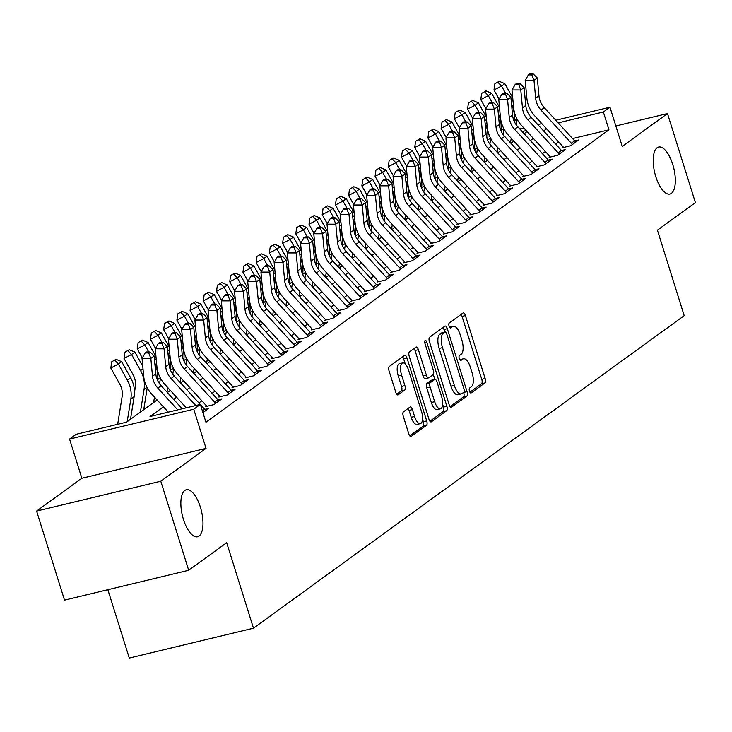 <?xml version="1.0" encoding="UTF-8"?>
<svg xmlns="http://www.w3.org/2000/svg" width="732" height="732" viewBox="0 0 732 732"><rect width="100%" height="100%" fill="white"/><g stroke="black" fill="none" stroke-linecap="round" stroke-linejoin="round"><path stroke-width="1.1" d="M469.468 391.144A2.599 1.052 76.5 0 0 470.987 393.011A2.599 1.052 76.5 0 0 471.143 392.938L484.923 382.937A3.706 1.501 76.5 0 0 485.124 378.499L465.406 315.565A3.706 1.501 76.5 0 0 463.237 312.903A3.706 1.501 76.5 0 0 463.008 313.012L449.228 323.013A2.599 1.052 76.5 0 0 449.091 326.115A2.599 1.052 76.5 0 0 450.601 327.982A2.599 1.052 76.5 0 0 450.766 327.909L452.55 326.609A11.858 4.804 76.5 0 1 453.282 326.271A11.858 4.804 76.5 0 1 460.208 334.789L461.846 340.032A11.858 4.804 76.5 0 1 461.206 354.233L459.422 355.523A2.599 1.052 76.5 0 0 459.284 358.634A2.599 1.052 76.5 0 0 460.794 360.501A2.599 1.052 76.5 0 0 460.959 360.418L462.734 359.128A11.858 4.804 76.5 0 1 463.475 358.781A11.858 4.804 76.5 0 1 470.392 367.308L472.039 372.551A11.858 4.804 76.5 0 1 471.39 386.752L469.615 388.042A2.599 1.052 76.5 0 0 469.468 391.144M200.376 507.148A24.165 9.79 76.5 0 0 186.267 489.79A24.165 9.79 76.5 0 0 183.458 519.418A24.165 9.79 76.5 0 0 197.567 536.776A24.165 9.79 76.5 0 0 200.376 507.148M672.726 164.407A24.165 9.79 76.5 0 0 658.617 147.05A24.165 9.79 76.5 0 0 655.817 176.686A24.165 9.79 76.5 0 0 669.917 194.044A24.165 9.79 76.5 0 0 672.726 164.407M403.469 411.787A3.706 1.501 76.5 0 0 403.268 416.224L408.804 433.884A3.706 1.501 76.5 0 0 410.963 436.547A3.706 1.501 76.5 0 0 411.192 436.437L426.5 425.329A3.706 1.501 76.5 0 0 426.701 420.891L406.974 357.966A3.706 1.501 76.5 0 0 404.814 355.304A3.706 1.501 76.5 0 0 404.586 355.404L389.278 366.512A3.706 1.501 76.5 0 0 389.076 370.95L395.765 392.279A3.706 1.501 76.5 0 0 397.924 394.941A3.706 1.501 76.5 0 0 398.153 394.832L404.705 390.083A3.706 1.501 76.5 0 0 404.906 385.645L401.594 375.068A9.919 4.017 76.5 0 1 402.746 362.907A9.919 4.017 76.5 0 1 408.529 370.026L421.513 411.457A9.919 4.017 76.5 0 1 420.36 423.618A9.919 4.017 76.5 0 1 414.577 416.499L412.409 409.591A3.706 1.501 76.5 0 0 410.249 406.928A3.706 1.501 76.5 0 0 410.021 407.038L403.469 411.787M188.691 570.265L64.508 600.13L36.6 511.082L160.793 481.226L188.691 570.265L226.682 542.705L253.473 628.193L684.2 315.657L657.409 230.168L695.4 202.608L667.493 113.561L622.237 146.4L609.966 107.22L603.36 112.005L608.942 129.82L205.948 422.227L200.367 404.412L193.76 409.206L69.577 439.072L76.183 434.277L126.526 422.172L157.124 399.965M160.793 481.226L206.04 448.387L193.76 409.206M449.137 404.613A3.706 1.501 76.5 0 0 451.296 407.276A3.706 1.501 76.5 0 0 451.525 407.166L466.833 396.067A3.706 1.501 76.5 0 0 467.034 391.629L447.316 328.695A3.706 1.501 76.5 0 0 445.148 326.033A3.706 1.501 76.5 0 0 444.919 326.143L429.62 337.242A3.706 1.501 76.5 0 0 429.419 341.679L449.137 404.613M446.666 410.698L431.358 421.806A3.706 1.501 76.5 0 1 431.13 421.907A3.706 1.501 76.5 0 1 428.97 419.244L409.243 356.319A3.706 1.501 76.5 0 1 409.444 351.882L415.996 347.124A3.706 1.501 76.5 0 1 416.224 347.023A3.706 1.501 76.5 0 1 418.393 349.686L426.39 375.205A3.706 1.501 76.5 0 0 428.549 377.868A3.706 1.501 76.5 0 0 428.778 377.758L433.124 374.61A3.706 1.501 76.5 0 0 433.326 370.172L424.999 343.601A2.599 1.052 76.5 0 1 425.301 340.417A2.599 1.052 76.5 0 1 426.82 342.283L446.868 406.26A3.706 1.501 76.5 0 1 446.666 410.698L443.308 411.503L429.931 421.211M667.493 113.561L615.841 125.977M562.341 147.754L570.731 145.732L578.655 139.986L574.73 140.928M549.128 157.343L557.519 155.321L565.443 149.575L561.517 150.518M535.916 166.933L544.306 164.91L552.23 159.155L548.305 160.107M522.703 176.513L531.093 174.5L539.017 168.744L535.092 169.687M509.49 186.102L517.881 184.089L525.805 178.334L521.879 179.276M496.278 195.691L504.668 193.669L512.592 187.923L508.667 188.865M483.065 205.28L491.456 203.258L499.38 197.503L495.454 198.454M469.853 214.86L478.243 212.847L486.167 207.092L482.242 208.034M456.64 224.45L465.03 222.436L472.954 216.681L469.029 217.624M443.427 234.039L451.818 232.017L459.742 226.27L455.816 227.213M430.215 243.628L438.605 241.606L446.529 235.85L442.604 236.802M417.002 253.208L425.393 251.195L433.317 245.44L429.391 246.382M403.79 262.797L412.18 260.784L420.104 255.029L416.179 255.971M390.577 272.386L398.967 270.364L406.891 264.618L402.966 265.56M377.364 281.976L385.755 279.953L393.679 274.198L389.753 275.15M364.152 291.556L372.542 289.543L380.466 283.787L376.541 284.73M350.939 301.145L359.33 299.132L367.254 293.376L363.328 294.319M337.727 310.734L346.117 308.712L354.041 302.966L350.116 303.908M324.514 320.323L332.904 318.301L340.828 312.555L336.903 313.497M311.301 329.903L319.692 327.89L327.616 322.135L323.69 323.077M298.089 339.492L306.479 337.479L314.403 331.724L310.478 332.667M284.876 349.082L293.267 347.06L301.191 341.313L297.265 342.256M271.663 358.671L280.054 356.649L287.978 350.903L284.053 351.845M258.451 368.26L266.841 366.238L274.765 360.483L270.84 361.434M245.238 377.84L253.629 375.827L261.553 370.072L257.627 371.014M232.026 387.429L240.416 385.416L248.34 379.661L244.415 380.603M218.813 397.019L227.204 394.996L235.128 389.25L231.202 390.193M205.601 406.608L213.991 404.586L221.915 398.83L217.99 399.782M202.938 412.601L208.702 408.419L204.777 409.362M608.942 129.82L572.57 138.568M558.589 141.926L555.625 144.076M545.377 151.515L542.412 153.665M532.164 161.104L529.199 163.254M518.951 170.684L515.987 172.834M505.739 180.273L502.774 182.424M492.526 189.863L489.562 192.013M479.314 199.452L476.349 201.602M466.101 209.032L463.136 211.191M452.888 218.621L449.924 220.771M439.676 228.21L436.711 230.36M426.463 237.799L423.499 239.95M413.251 247.379L410.286 249.539M400.038 256.969L397.073 259.119M386.825 266.558L383.861 268.708M373.613 276.147L370.648 278.297M360.4 285.727L357.436 287.886M347.188 295.316L344.223 297.467M333.975 304.905L331.01 307.056M320.762 314.495L317.798 316.645M307.55 324.084L304.585 326.234M294.337 333.664L291.373 335.814M281.125 343.253L278.16 345.403M267.912 352.842L264.947 354.993M254.699 362.432L251.735 364.582M241.487 372.012L238.522 374.162M228.274 381.601L225.31 383.751M215.062 391.19L212.097 393.34M201.849 400.779L198.884 402.929M107.86 589.708L129.28 658.059L253.473 628.193M206.04 448.387L81.856 478.252L36.6 511.082M81.856 478.252L69.577 439.072M163.401 406.818L150.023 416.517L200.367 404.412M546.566 128.795L543.601 130.946M533.354 138.385L530.389 140.535M520.141 147.965L517.176 150.115M506.928 157.554L503.964 159.704M493.716 167.143L490.751 169.293M480.503 176.732L477.538 178.882M467.291 186.312L464.326 188.463M454.078 195.901L451.113 198.052M440.865 205.491L437.901 207.641M427.653 215.08L424.688 217.23M414.44 224.66L411.476 226.819M401.228 234.249L398.263 236.399M388.015 243.838L385.05 245.989M374.802 253.428L371.838 255.578M361.59 263.008L358.625 265.167M348.377 272.597L345.413 274.747M335.165 282.186L332.2 284.336M321.952 291.775L318.987 293.925M308.739 301.355L305.775 303.515M295.527 310.944L292.562 313.095M282.314 320.534L279.35 322.684M269.102 330.123L266.137 332.273M255.889 339.712L252.924 341.862M242.676 349.292L239.712 351.442M229.464 358.881L226.49 361.032M216.251 368.471L213.277 370.621M203.038 378.06L200.065 380.21M189.826 387.64L186.852 389.79M176.613 397.229L173.64 399.379M603.36 112.005L558.196 122.866M519.747 128.914L523.792 127.935M537.764 124.577L541.808 123.607M555.789 120.24L609.966 107.22M526.198 130.561L522.154 131.54M167.372 392.535L170.336 390.385M180.584 382.946L183.549 380.796M193.797 373.357L196.762 371.206M207.01 363.777L209.974 361.617M220.222 354.187L223.187 352.037M233.435 344.598L236.399 342.448M246.647 335.009L249.612 332.859M259.86 325.42L262.825 323.27M273.073 315.84L276.037 313.689M286.285 306.25L289.25 304.1M299.498 296.661L302.462 294.511M312.71 287.072L315.675 284.922M325.923 277.492L328.888 275.342M339.136 267.903L342.1 265.753M352.348 258.314L355.313 256.163M365.561 248.724L368.525 246.574M378.773 239.144L381.738 236.985M391.986 229.555L394.951 227.405M405.199 219.966L408.163 217.816M418.411 210.377L421.376 208.227M431.624 200.797L434.588 198.637M444.836 191.208L447.801 189.057M458.049 181.618L461.014 179.468M471.262 172.029L474.226 169.879M484.474 162.449L487.439 160.29M497.687 152.86L500.651 150.71M510.899 143.271L513.864 141.12M524.112 133.681L527.077 131.531M463.475 358.781L460.117 359.595A11.858 4.804 76.5 0 0 459.751 359.714M453.282 326.271L449.924 327.076A11.858 4.804 76.5 0 0 449.567 327.204M469.926 392.196L481.564 383.742A3.706 1.501 76.5 0 0 481.766 379.304L462.048 316.38A3.706 1.501 76.5 0 0 461.087 314.412M444.772 332.099L443.958 329.501A3.706 1.501 76.5 0 0 442.997 327.533M450.098 406.58L463.475 396.872A3.706 1.501 76.5 0 0 463.676 392.434L463.658 392.361M463.868 392.206A2.599 1.052 76.5 0 0 464.015 389.104L446.703 333.856A2.599 1.052 76.5 0 0 445.184 331.999A2.599 1.052 76.5 0 0 445.029 332.072L443.144 333.435A11.858 4.804 76.5 0 0 442.503 347.636L454.334 385.398A11.858 4.804 76.5 0 0 461.261 393.917A11.858 4.804 76.5 0 0 461.993 393.569L463.868 392.206M442.009 332.795A2.599 1.052 76.5 0 0 441.826 332.804A2.599 1.052 76.5 0 0 441.671 332.877L445.029 332.072M461.261 393.917L457.903 394.722A11.858 4.804 76.5 0 1 450.976 386.203L439.145 348.441A11.858 4.804 76.5 0 1 439.786 334.24L441.671 332.877M428.302 377.877L425.429 378.563A3.706 1.501 76.5 0 1 425.191 378.673A3.706 1.501 76.5 0 1 423.032 376.01L415.035 350.491A3.706 1.501 76.5 0 0 414.074 348.524M433.289 374.455L434.845 379.405M442.659 404.366L443.51 407.065L446.868 406.26M434.689 401.685A9.919 4.017 76.5 0 0 440.472 408.813A9.919 4.017 76.5 0 0 441.625 396.653L437.05 382.058A3.706 1.501 76.5 0 0 434.89 379.396A3.706 1.501 76.5 0 0 434.662 379.505L430.315 382.653A3.706 1.501 76.5 0 0 430.114 387.091L434.689 401.685L431.331 402.49A9.919 4.017 76.5 0 0 437.123 409.618L440.472 408.813M431.788 380.192A3.706 1.501 76.5 0 0 431.532 380.201A3.706 1.501 76.5 0 0 431.304 380.311L434.662 379.505M431.331 402.49L426.756 387.896A3.706 1.501 76.5 0 1 426.957 383.458L431.304 380.311M443.308 411.503A3.706 1.501 76.5 0 0 443.51 407.065M420.36 423.618L417.011 424.423A9.919 4.017 76.5 0 1 411.219 417.304L409.06 410.396A3.706 1.501 76.5 0 0 408.099 408.429M402.746 362.907L399.388 363.713A9.919 4.017 76.5 0 0 398.235 375.873L401.594 375.068M396.726 394.246L401.346 390.888A3.706 1.501 76.5 0 0 401.548 386.45L398.235 375.873M405.244 363.95L403.625 358.772A3.706 1.501 76.5 0 0 402.664 356.804M409.764 435.851L423.142 426.134A3.706 1.501 76.5 0 0 423.343 421.705L422.547 419.171M499.041 99.085L493.981 89.999L494.85 83.814L499.197 81.279L494.85 83.814M499.197 81.279L504.842 83.658L512.72 97.795M504.842 83.658L501.539 86.056L505.473 93.12M511.531 104.164A28.319 25.538 54 0 1 514.029 120.871M511.229 138.238L510.497 142.822M517.195 119.343L516.298 124.925M497.879 82.24L501.539 86.056L493.981 89.999M572.397 144.524A13.213 11.913 -126 0 0 571.335 143.225L540.994 110.093A18.876 17.028 54 0 1 535.668 98.234L533.994 80.374L525.192 80.364L526.866 98.216A28.319 25.538 -126 0 0 534.863 116.013L563.292 147.059M575.7 142.127A13.213 11.913 -126 0 0 574.638 140.828L544.297 107.696A18.876 17.028 54 0 1 538.972 95.837L537.297 77.985L533.994 80.374L531.899 74.911L533.225 73.95L529.703 73.941L528.385 74.902L531.899 74.911M528.385 74.902L525.192 80.364M537.297 77.985L533.225 73.95M485.828 108.665L480.768 99.589L481.638 93.403L485.984 90.869L481.638 93.403M485.984 90.869L491.629 93.248L499.508 107.384M491.629 93.248L488.326 95.645L492.261 102.709M498.318 113.753A28.319 25.538 54 0 1 500.816 130.461M498.016 147.827L497.284 152.412M503.982 128.933L503.085 134.505M484.666 91.829L488.326 95.645L480.768 99.589M472.616 118.255L467.556 109.178L468.425 102.992L472.771 100.458L468.425 102.992M472.771 100.458L478.417 102.828L486.295 116.974M478.417 102.828L475.114 105.225L479.048 112.298M485.106 123.333A28.319 25.538 54 0 1 487.603 140.05M484.804 157.417L484.072 162.001M490.769 138.522L489.873 144.094M471.454 101.409L475.114 105.225L467.556 109.178M459.403 127.844L454.343 118.758L455.213 112.582L459.559 110.038L455.213 112.582M459.559 110.038L465.204 112.417L473.082 126.554M465.204 112.417L461.901 114.814L465.836 121.878M471.893 132.922A28.319 25.538 54 0 1 474.391 149.63M471.591 167.006L470.859 171.59M477.557 148.102L476.66 153.683M458.241 110.999L461.901 114.814L454.343 118.758M446.191 137.433L441.131 128.347L442 122.162L446.346 119.627L442 122.162M446.346 119.627L451.992 122.006L459.87 136.143M451.992 122.006L448.689 124.403L452.623 131.467M458.68 142.511A28.319 25.538 54 0 1 461.178 159.219M458.378 176.586L457.646 181.17M464.344 157.691L463.447 163.273M445.029 120.588L448.689 124.403L441.131 128.347M559.184 154.113A13.213 11.913 -126 0 0 558.123 152.814L527.781 119.682A18.876 17.028 54 0 1 522.456 107.814L520.781 89.963L511.979 89.954L513.654 107.805A28.319 25.538 -126 0 0 521.651 125.602L550.08 156.648M562.487 151.716A13.213 11.913 -126 0 0 561.426 150.417L531.084 117.285A18.876 17.028 54 0 1 525.759 105.417L524.085 87.566L520.781 89.963L518.686 84.491L520.013 83.54L516.49 83.53L515.172 84.491L518.686 84.491M515.172 84.491L511.979 89.954M524.085 87.566L520.013 83.54M545.971 163.703A13.213 11.913 -126 0 0 544.91 162.403L514.569 129.262A18.876 17.028 54 0 1 509.243 117.404L507.569 99.552L498.767 99.543L500.441 117.395A28.319 25.538 -126 0 0 508.429 135.182L536.867 166.237M549.274 161.305A13.213 11.913 -126 0 0 548.213 160.006L517.872 126.865A18.876 17.028 54 0 1 512.546 115.006L510.872 97.155L507.569 99.552L505.473 94.08L506.8 93.12L503.277 93.12L501.96 94.08L505.473 94.08M501.96 94.08L498.767 99.543M510.872 97.155L506.8 93.12M532.759 173.283A13.213 11.913 -126 0 0 531.697 171.993L501.356 138.851A18.876 17.028 54 0 1 496.031 126.993L494.356 109.141L485.554 109.132L487.228 126.984A28.319 25.538 -126 0 0 495.216 144.771L523.654 175.826M536.062 170.895A13.213 11.913 -126 0 0 535.001 169.595L504.659 136.454A18.876 17.028 54 0 1 499.334 124.596L497.659 106.744L494.356 109.141L492.261 103.669L493.588 102.709L490.065 102.709L488.747 103.66L492.261 103.669M488.747 103.66L485.554 109.132M497.659 106.744L493.588 102.709M519.546 182.872A13.213 11.913 -126 0 0 518.485 181.573L488.143 148.44A18.876 17.028 54 0 1 482.818 136.582L481.144 118.73L472.341 118.712L474.016 136.564A28.319 25.538 -126 0 0 482.004 154.361L510.442 185.406M522.849 180.475A13.213 11.913 -126 0 0 521.788 179.175L491.447 146.043A18.876 17.028 54 0 1 486.121 134.185L484.447 116.333L481.144 118.73L479.048 113.259L480.375 112.298L476.852 112.289L475.535 113.25L479.048 113.259M475.535 113.25L472.341 118.712M484.447 116.333L480.375 112.298M432.978 147.013L427.918 137.936L428.787 131.751L433.134 129.216L428.787 131.751M433.134 129.216L438.779 131.595L446.657 145.732M438.779 131.595L435.476 133.993L439.41 141.056M445.468 152.1A28.319 25.538 54 0 1 447.966 168.808M445.166 186.175L444.434 190.759M451.132 167.28L450.235 172.853M431.816 130.177L435.476 133.993L427.918 137.936M506.334 192.461A13.213 11.913 -126 0 0 505.272 191.162L474.931 158.03A18.876 17.028 54 0 1 469.605 146.162L467.931 128.31L459.129 128.301L460.803 146.153A28.319 25.538 -126 0 0 468.791 163.95L497.229 194.996M509.637 190.064A13.213 11.913 -126 0 0 508.575 188.765L478.234 155.632A18.876 17.028 54 0 1 472.909 143.765L471.234 125.913L467.931 128.31L465.836 122.839L467.162 121.887L463.64 121.878L462.313 122.839L465.836 122.839M462.313 122.839L459.129 128.301M471.234 125.913L467.162 121.887M419.756 156.602L414.705 147.525L415.575 141.34L419.921 138.805L415.575 141.34M419.921 138.805L425.567 141.185L433.445 155.321M425.567 141.185L422.263 143.573L426.198 150.646M432.255 161.68A28.319 25.538 54 0 1 434.753 178.398M431.953 195.764L431.221 200.348M437.919 176.87L437.022 182.442M418.603 139.757L422.263 143.573L414.705 147.525M493.121 202.05A13.213 11.913 -126 0 0 492.06 200.751L461.718 167.61A18.876 17.028 54 0 1 456.393 155.751L454.718 137.9L445.916 137.891L447.591 155.742A28.319 25.538 -126 0 0 455.579 173.53L484.017 204.585M496.424 199.653A13.213 11.913 -126 0 0 495.363 198.354L465.021 165.222A18.876 17.028 54 0 1 459.696 153.354L458.022 135.502L454.718 137.9L452.623 132.428L453.95 131.467L450.427 131.467L449.1 132.428L452.623 132.428M449.1 132.428L445.916 137.891M458.022 135.502L453.95 131.467M406.544 166.191L401.493 157.106L402.362 150.929L406.708 148.386L402.362 150.929M406.708 148.386L412.354 150.765L420.232 164.901M412.354 150.765L409.051 153.162L412.985 160.235M419.043 171.27A28.319 25.538 54 0 1 421.541 187.978M418.741 205.353L418.009 209.938M424.706 186.459L423.81 192.031M405.391 149.346L409.051 153.162L401.493 157.106M479.908 211.64A13.213 11.913 -126 0 0 478.847 210.34L448.506 177.199A18.876 17.028 54 0 1 443.18 165.34L441.506 147.489L432.704 147.48L434.378 165.331A28.319 25.538 -126 0 0 442.366 183.119L470.804 214.174M483.212 209.242A13.213 11.913 -126 0 0 482.15 207.943L451.809 174.802A18.876 17.028 54 0 1 446.483 162.943L444.809 145.092L441.506 147.489L439.41 142.017L440.737 141.056L437.214 141.056L435.888 142.008L439.41 142.017M435.888 142.008L432.704 147.48M444.809 145.092L440.737 141.056M393.331 175.781L388.28 166.695L389.15 160.509L393.496 157.975L389.15 160.509M393.496 157.975L399.141 160.354L407.019 174.49M399.141 160.354L395.838 162.751L399.773 169.815M405.83 180.859A28.319 25.538 54 0 1 408.328 197.567M405.528 214.934L404.796 219.518M411.494 196.039L410.597 201.62M392.178 158.935L395.838 162.751L388.28 166.695M466.696 221.22A13.213 11.913 -126 0 0 465.634 219.92L435.293 186.788A18.876 17.028 54 0 1 429.968 174.93L428.293 157.078L419.491 157.06L421.165 174.911A28.319 25.538 -126 0 0 429.153 192.708L457.592 223.754M469.999 218.822A13.213 11.913 -126 0 0 468.938 217.523L438.596 184.391A18.876 17.028 54 0 1 433.271 172.532L431.596 154.681L428.293 157.078L426.198 151.606L427.525 150.646L424.002 150.636L422.675 151.597L426.198 151.606M422.675 151.597L419.491 157.06M431.596 154.681L427.525 150.646M380.118 185.361L375.068 176.284L375.937 170.099L380.283 167.564L375.937 170.099M380.283 167.564L385.929 169.943L393.807 184.08M385.929 169.943L382.626 172.34L386.56 179.404M392.617 190.448A28.319 25.538 54 0 1 395.115 207.156M392.315 224.523L391.583 229.107M398.281 205.628L397.385 211.2M378.966 168.525L382.626 172.34L375.068 176.284M453.483 230.809A13.213 11.913 -126 0 0 452.422 229.509L422.08 196.377A18.876 17.028 54 0 1 416.755 184.51L415.081 166.658L406.278 166.649L407.953 184.501A28.319 25.538 -126 0 0 415.941 202.297L444.379 233.343M456.786 228.411A13.213 11.913 -126 0 0 455.725 227.112L425.383 193.98A18.876 17.028 54 0 1 420.058 182.112L418.384 164.261L415.081 166.658L412.985 161.186L414.312 160.235L410.789 160.226L409.463 161.186L412.985 161.186M409.463 161.186L406.278 166.649M418.384 164.261L414.312 160.235M366.906 194.95L361.855 185.873L362.724 179.688L367.071 177.153L362.724 179.688M367.071 177.153L372.716 179.532L380.594 193.669M372.716 179.532L369.413 181.929L373.347 188.993M379.405 200.028A28.319 25.538 54 0 1 381.903 216.745M379.103 234.112L378.371 238.696M385.069 215.217L384.172 220.79M365.753 178.105L369.413 181.929L361.855 185.873M440.271 240.398A13.213 11.913 -126 0 0 439.209 239.099L408.868 205.957A18.876 17.028 54 0 1 403.542 194.099L401.868 176.247L393.066 176.238L394.74 194.09A28.319 25.538 -126 0 0 402.728 211.877L431.166 242.933M443.574 238.001A13.213 11.913 -126 0 0 442.512 236.701L412.171 203.569A18.876 17.028 54 0 1 406.846 191.702L405.171 173.85L401.868 176.247L399.773 170.776L401.099 169.815L397.577 169.815L396.25 170.776L399.773 170.776M396.25 170.776L393.066 176.238M405.171 173.85L401.099 169.815M353.693 204.539L348.642 195.462L349.512 189.277L353.858 186.733L349.512 189.277M353.858 186.733L359.503 189.112L367.382 203.258M359.503 189.112L356.2 191.51L360.135 198.582M366.192 209.617A28.319 25.538 54 0 1 368.69 226.334M365.89 243.701L365.158 248.285M371.856 224.806L370.959 230.379M352.54 187.694L356.2 191.51L348.642 195.462M427.058 249.987A13.213 11.913 -126 0 0 425.997 248.688L395.655 215.547A18.876 17.028 54 0 1 390.33 203.688L388.655 185.837L379.853 185.827L381.528 203.679A28.319 25.538 -126 0 0 389.516 221.467L417.954 252.522M430.361 247.59A13.213 11.913 -126 0 0 429.3 246.291L398.958 213.149A18.876 17.028 54 0 1 393.633 201.291L391.959 183.439L388.655 185.837L386.56 180.365L387.887 179.404L384.364 179.404L383.037 180.365L386.56 180.365M383.037 180.365L379.853 185.827M391.959 183.439L387.887 179.404M340.481 214.128L335.43 205.042L336.299 198.857L340.645 196.322L336.299 198.857M340.645 196.322L346.291 198.701L354.169 212.838M346.291 198.701L342.988 201.099L346.922 208.162M352.98 219.207A28.319 25.538 54 0 1 355.478 235.914M352.678 253.29L351.946 257.865M358.643 234.386L357.747 239.968M339.328 197.283L342.988 201.099L335.43 205.042M413.845 259.567A13.213 11.913 -126 0 0 412.784 258.268L382.443 225.136A18.876 17.028 54 0 1 377.117 213.277L375.443 195.426L366.641 195.407L368.315 213.259A28.319 25.538 -126 0 0 376.303 231.056L404.741 262.111M417.149 257.17A13.213 11.913 -126 0 0 416.087 255.871L385.746 222.738A18.876 17.028 54 0 1 380.42 210.88L378.746 193.028L375.443 195.426L373.347 189.954L374.674 188.993L371.151 188.984L369.825 189.945L373.347 189.954M369.825 189.945L366.641 195.407M378.746 193.028L374.674 188.993M327.268 223.718L322.217 214.632L323.087 208.446L327.433 205.912L323.087 208.446M327.433 205.912L333.078 208.291L340.956 222.427M333.078 208.291L329.775 210.688L333.71 217.752M339.767 228.796A28.319 25.538 54 0 1 342.265 245.504M339.465 262.87L338.733 267.454M345.431 243.976L344.534 249.557M326.115 206.872L329.775 210.688L322.217 214.632M400.633 269.156A13.213 11.913 -126 0 0 399.571 267.857L369.23 234.725A18.876 17.028 54 0 1 363.905 222.857L362.23 205.006L353.428 204.997L355.102 222.848A28.319 25.538 -126 0 0 363.09 240.645L391.529 271.691M403.936 266.759A13.213 11.913 -126 0 0 402.875 265.46L372.533 232.328A18.876 17.028 54 0 1 367.208 220.469L365.533 202.608L362.23 205.006L360.135 199.543L361.462 198.582L357.939 198.573L356.612 199.534L360.135 199.543M356.612 199.534L353.428 204.997M365.533 202.608L361.462 198.582M314.055 233.298L309.005 224.221L309.874 218.035L314.22 215.501L309.874 218.035M314.22 215.501L319.866 217.88L327.744 232.017M319.866 217.88L316.563 220.277L320.497 227.341M326.554 238.376A28.319 25.538 54 0 1 329.052 255.093M326.252 272.46L325.52 277.044M332.218 253.565L331.322 259.137M312.903 216.452L316.563 220.277L309.005 224.221M387.42 278.746A13.213 11.913 -126 0 0 386.359 277.446L356.017 244.314A18.876 17.028 54 0 1 350.692 232.447L349.018 214.595L340.215 214.586L341.89 232.437A28.319 25.538 -126 0 0 349.878 250.225L378.316 281.28M390.723 276.348A13.213 11.913 -126 0 0 389.662 275.049L359.32 241.917A18.876 17.028 54 0 1 353.995 230.049L352.321 212.198L349.018 214.595L346.922 209.123L348.249 208.172L344.726 208.162L343.4 209.123L346.922 209.123M343.4 209.123L340.215 214.586M352.321 212.198L348.249 208.172M300.843 242.887L295.792 233.81L296.661 227.625L301.008 225.081L296.661 227.625M301.008 225.081L306.653 227.46L314.531 241.606M306.653 227.46L303.35 229.857L307.284 236.93M313.342 247.965A28.319 25.538 54 0 1 315.84 264.682M313.04 282.049L312.308 286.633M319.006 263.154L318.109 268.726M299.69 226.042L303.35 229.857L295.792 233.81M374.208 288.335A13.213 11.913 -126 0 0 373.146 287.036L342.805 253.894A18.876 17.028 54 0 1 337.479 242.036L335.805 224.184L327.003 224.175L328.677 242.027A28.319 25.538 -126 0 0 336.665 259.814L365.103 290.869M377.511 285.938A13.213 11.913 -126 0 0 376.449 284.638L346.108 251.497A18.876 17.028 54 0 1 340.783 239.638L339.108 221.787L335.805 224.184L333.71 218.712L335.036 217.752L331.514 217.752L330.187 218.712L333.71 218.712M330.187 218.712L327.003 224.175M339.108 221.787L335.036 217.752M287.63 252.476L282.579 243.39L283.449 237.205L287.795 234.67L283.449 237.205M287.795 234.67L293.44 237.049L301.319 251.186M293.44 237.049L290.137 239.446L294.072 246.51M300.129 257.554A28.319 25.538 54 0 1 302.627 274.262M299.827 291.638L299.095 296.213M305.793 272.734L304.896 278.316M286.477 235.631L290.137 239.446L282.579 243.39M360.995 297.915A13.213 11.913 -126 0 0 359.934 296.616L329.592 263.483A18.876 17.028 54 0 1 324.267 251.625L322.592 233.773L313.79 233.755L315.465 251.616A28.319 25.538 -126 0 0 323.452 269.403L351.891 300.459M364.298 295.518A13.213 11.913 -126 0 0 363.237 294.218L332.895 261.086A18.876 17.028 54 0 1 327.57 249.228L325.896 231.376L322.592 233.773L320.497 228.302L321.824 227.341L318.301 227.341L316.974 228.293L320.497 228.302M316.974 228.293L313.79 233.755M325.896 231.376L321.824 227.341M274.418 262.065L269.367 252.979L270.236 246.794L274.582 244.259L270.236 246.794M274.582 244.259L280.228 246.638L288.106 260.775M280.228 246.638L276.925 249.036L280.859 256.099M286.917 267.143A28.319 25.538 54 0 1 289.415 283.851M286.615 301.218L285.883 305.802M292.58 282.323L291.684 287.905M273.265 245.22L276.925 249.036L269.367 252.979M347.782 307.504A13.213 11.913 -126 0 0 346.721 306.205L316.38 273.073A18.876 17.028 54 0 1 311.054 261.214L309.38 243.353L300.577 243.344L302.252 261.196A28.319 25.538 -126 0 0 310.24 278.993L338.678 310.039M351.086 305.107A13.213 11.913 -126 0 0 350.024 303.807L319.683 270.675A18.876 17.028 54 0 1 314.357 258.817L312.683 240.956L309.38 243.353L307.284 237.891L308.611 236.93L305.088 236.921L303.762 237.882L307.284 237.891M303.762 237.882L300.577 243.344M312.683 240.956L308.611 236.93M261.205 271.645L256.154 262.568L257.024 256.383L261.37 253.848L257.024 256.383M261.37 253.848L267.015 256.227L274.893 270.364M267.015 256.227L263.712 258.625L267.647 265.689M273.704 276.723A28.319 25.538 54 0 1 276.202 293.44M273.402 310.807L272.67 315.391M279.368 291.912L278.471 297.485M260.052 254.8L263.712 258.625L256.154 262.568M334.57 317.093A13.213 11.913 -126 0 0 333.508 315.794L303.167 282.662A18.876 17.028 54 0 1 297.842 270.794L296.167 252.943L287.365 252.933L289.039 270.785A28.319 25.538 -126 0 0 297.027 288.582L325.466 319.628M337.873 314.696A13.213 11.913 -126 0 0 336.812 313.397L306.47 280.264A18.876 17.028 54 0 1 301.145 268.397L299.47 250.545L296.167 252.943L294.072 247.471L295.399 246.519L291.876 246.51L290.549 247.471L294.072 247.471M290.549 247.471L287.365 252.933M299.47 250.545L295.399 246.519M247.992 281.234L242.942 272.158L243.811 265.972L248.157 263.428L243.811 265.972M248.157 263.428L253.803 265.808L261.681 279.953M253.803 265.808L250.5 268.205L254.434 275.278M260.491 286.313A28.319 25.538 54 0 1 262.989 303.03M260.189 320.396L259.457 324.981M266.155 301.502L265.258 307.074M246.84 264.389L250.5 268.205L242.942 272.158M321.357 326.682A13.213 11.913 -126 0 0 320.296 325.383L289.954 292.242A18.876 17.028 54 0 1 284.629 280.383L282.955 262.532L274.152 262.523L275.827 280.374A28.319 25.538 -126 0 0 283.815 298.162L312.253 329.217M324.66 324.285A13.213 11.913 -126 0 0 323.599 322.986L293.257 289.845A18.876 17.028 54 0 1 287.932 277.986L286.258 260.135L282.955 262.532L280.859 257.06L282.186 256.099L278.663 256.099L277.337 257.06L280.859 257.06M277.337 257.06L274.152 262.523M286.258 260.135L282.186 256.099M234.78 290.824L229.729 281.738L230.598 275.552L234.945 273.018L230.598 275.552M234.945 273.018L240.59 275.397L248.468 289.533M240.59 275.397L237.287 277.794L241.221 284.858M247.279 295.902A28.319 25.538 54 0 1 249.777 312.61M246.977 329.986L246.245 334.561M252.943 311.082L252.046 316.663M233.627 273.978L237.287 277.794L229.729 281.738M308.145 336.262A13.213 11.913 -126 0 0 307.083 334.963L276.742 301.831A18.876 17.028 54 0 1 271.416 289.973L269.742 272.121L260.94 272.103L262.614 289.964A28.319 25.538 -126 0 0 270.602 307.751L299.04 338.806M311.448 333.865A13.213 11.913 -126 0 0 310.386 332.566L280.045 299.434A18.876 17.028 54 0 1 274.72 287.575L273.045 269.724L269.742 272.121L267.647 266.649L268.973 265.689L265.451 265.689L264.124 266.64L267.647 266.649M264.124 266.64L260.94 272.103M273.045 269.724L268.973 265.689M221.567 300.413L216.516 291.327L217.386 285.141L221.732 282.607L217.386 285.141M221.732 282.607L227.377 284.986L235.256 299.123M227.377 284.986L224.074 287.383L228.009 294.447M234.066 305.491A28.319 25.538 54 0 1 236.564 322.199M233.764 339.566L233.032 344.15M239.73 320.671L238.833 326.252M220.414 283.568L224.074 287.383L216.516 291.327M294.932 345.852A13.213 11.913 -126 0 0 293.871 344.552L263.529 311.42A18.876 17.028 54 0 1 258.204 299.562L256.529 281.701L247.727 281.692L249.402 299.544A28.319 25.538 -126 0 0 257.389 317.34L285.828 348.386M298.235 343.454A13.213 11.913 -126 0 0 297.174 342.155L266.832 309.023A18.876 17.028 54 0 1 261.507 297.165L259.833 279.313L256.529 281.701L254.434 276.238L255.761 275.278L252.238 275.269L250.911 276.229L254.434 276.238M250.911 276.229L247.727 281.692M259.833 279.313L255.761 275.278M208.355 309.993L203.304 300.916L204.173 294.731L208.519 292.196L204.173 294.731M208.519 292.196L214.165 294.575L222.043 308.712M214.165 294.575L210.862 296.972L214.796 304.036M220.854 315.08A28.319 25.538 54 0 1 223.352 331.788M220.552 349.155L219.82 353.739M226.517 330.26L225.621 335.832M207.202 293.157L210.862 296.972L203.304 300.916M281.719 355.441A13.213 11.913 -126 0 0 280.658 354.142L250.317 321.009A18.876 17.028 54 0 1 244.991 309.142L243.317 291.29L234.515 291.281L236.189 309.133A28.319 25.538 -126 0 0 244.177 326.93L272.615 357.975M285.023 353.044A13.213 11.913 -126 0 0 283.961 351.744L253.62 318.612A18.876 17.028 54 0 1 248.294 306.745L246.62 288.893L243.317 291.29L241.221 285.819L242.548 284.867L239.025 284.858L237.699 285.819L241.221 285.819M237.699 285.819L234.515 291.281M246.62 288.893L242.548 284.867M195.142 319.582L190.091 310.505L190.96 304.32L195.307 301.776L190.96 304.32M195.307 301.776L200.952 304.155L208.83 318.301M200.952 304.155L197.649 306.552L201.584 313.625M207.641 324.66A28.319 25.538 54 0 1 210.139 341.377M207.339 358.744L206.607 363.328M213.305 339.849L212.408 345.422M193.989 302.737L197.649 306.552L190.091 310.505M268.507 365.03A13.213 11.913 -126 0 0 267.445 363.731L237.104 330.59A18.876 17.028 54 0 1 231.779 318.731L230.104 300.879L221.302 300.87L222.976 318.722A28.319 25.538 -126 0 0 230.964 336.51L259.403 367.565M271.81 362.633A13.213 11.913 -126 0 0 270.748 361.334L240.407 328.192A18.876 17.028 54 0 1 235.082 316.334L233.407 298.482L230.104 300.879L228.009 295.408L229.336 294.447L225.813 294.447L224.486 295.408L228.009 295.408M224.486 295.408L221.302 300.87M233.407 298.482L229.336 294.447M181.929 329.171L176.879 320.085L177.748 313.909L182.094 311.365L177.748 313.909M182.094 311.365L187.74 313.744L195.618 327.881M187.74 313.744L184.437 316.142L188.371 323.205M194.428 334.25A28.319 25.538 54 0 1 196.926 350.957M194.126 368.333L193.394 372.917M200.092 349.429L199.196 355.011M180.777 312.326L184.437 316.142L176.879 320.085M255.294 374.61A13.213 11.913 -126 0 0 254.233 373.311L223.891 340.179A18.876 17.028 54 0 1 218.566 328.32L216.892 310.469L208.089 310.46L209.764 328.311A28.319 25.538 -126 0 0 217.752 346.099L246.19 377.154M258.597 372.222A13.213 11.913 -126 0 0 257.536 370.923L227.195 337.781A18.876 17.028 54 0 1 221.869 325.923L220.195 308.071L216.892 310.469L214.796 304.997L216.123 304.036L212.6 304.036L211.274 304.988L214.796 304.997M211.274 304.988L208.089 310.46M220.195 308.071L216.123 304.036M168.717 338.76L163.666 329.675L164.535 323.489L168.882 320.955L164.535 323.489M168.882 320.955L174.527 323.334L182.405 337.47M174.527 323.334L171.224 325.731L175.158 332.795M181.216 343.839A28.319 25.538 54 0 1 183.714 360.547M180.914 377.913L180.182 382.497M186.88 359.019L185.983 364.6M167.564 321.915L171.224 325.731L163.666 329.675M242.082 384.199A13.213 11.913 -126 0 0 241.02 382.9L210.679 349.768A18.876 17.028 54 0 1 205.353 337.91L203.679 320.049L194.877 320.04L196.551 337.891A28.319 25.538 -126 0 0 204.539 355.688L232.977 386.734M245.385 381.802A13.213 11.913 -126 0 0 244.323 380.503L213.982 347.371A18.876 17.028 54 0 1 208.657 335.512L206.982 317.661L203.679 320.049L201.584 314.586L202.91 313.625L199.388 313.616L198.061 314.577L201.584 314.586M198.061 314.577L194.877 320.04M206.982 317.661L202.91 313.625M155.504 348.341L150.453 339.264L151.323 333.078L155.669 330.544L151.323 333.078M155.669 330.544L161.315 332.923L169.193 347.06M161.315 332.923L158.011 335.32L161.946 342.384M168.003 353.428A28.319 25.538 54 0 1 170.501 370.136M167.701 387.502L166.969 392.087M173.667 368.608L172.77 374.18M154.351 331.505L158.011 335.32L150.453 339.264M228.869 393.789A13.213 11.913 -126 0 0 227.808 392.489L197.466 359.357A18.876 17.028 54 0 1 192.141 347.49L190.466 329.638L181.664 329.629L183.339 347.48A28.319 25.538 -126 0 0 191.327 365.277L219.765 396.323M232.172 391.391A13.213 11.913 -126 0 0 231.111 390.092L200.769 356.96A18.876 17.028 54 0 1 195.444 345.092L193.77 327.241L190.466 329.638L188.371 324.166L189.698 323.215L186.175 323.205L184.848 324.166L188.371 324.166M184.848 324.166L181.664 329.629M193.77 327.241L189.698 323.215M142.292 357.93L137.241 348.853L138.11 342.668L142.456 340.133L138.11 342.668M142.456 340.133L148.102 342.512L155.98 356.649M148.102 342.512L144.799 344.9L148.733 351.973M154.791 363.008A28.319 25.538 54 0 1 157.288 379.725M154.489 397.092L153.619 402.518M160.454 378.197L159.558 383.769M141.139 341.085L144.799 344.9L137.241 348.853M215.656 403.378A13.213 11.913 -126 0 0 214.595 402.078L184.254 368.937A18.876 17.028 54 0 1 178.928 357.079L177.254 339.227L168.452 339.218L170.126 357.07A28.319 25.538 -126 0 0 178.114 374.857L206.552 405.912M218.96 400.98A13.213 11.913 -126 0 0 217.898 399.681L187.557 366.54A18.876 17.028 54 0 1 182.231 354.681L180.557 336.83L177.254 339.227L175.158 333.755L176.485 332.795L172.962 332.795L171.636 333.755L175.158 333.755M171.636 333.755L168.452 339.218M180.557 336.83L176.485 332.795M134.487 392.306L135.319 387.118A18.876 17.028 -126 0 0 132.986 374.537L124.028 358.433L124.898 352.257L129.244 349.713L124.898 352.257M129.244 349.713L134.889 352.092L142.767 366.229M134.889 352.092L131.586 354.489L140.553 370.593A28.319 25.538 54 0 1 144.048 389.461L140.407 412.098M147.242 387.777L143.71 409.71M127.926 350.674L131.586 354.489L124.028 358.433M195.764 405.519L171.041 378.526A18.876 17.028 54 0 1 165.716 366.668L164.041 348.816L155.239 348.807L156.913 366.659A28.319 25.538 -126 0 0 164.901 384.446L186.285 407.797M200.266 404.439L174.344 376.129A18.876 17.028 54 0 1 169.019 364.271L167.344 346.419L164.041 348.816L161.946 343.345L163.263 342.384L159.75 342.384L158.423 343.335L161.946 343.345M205.747 410.57A13.213 11.913 -126 0 0 204.685 409.27L200.44 404.622M158.423 343.335L155.239 348.807M167.344 346.419L163.263 342.384M117.669 424.304L122.107 396.707A18.876 17.028 -126 0 0 119.774 384.126L110.816 368.022L111.685 361.837L116.031 359.302L111.685 361.837M116.031 359.302L121.677 361.681L130.644 377.785A28.319 25.538 54 0 1 134.139 396.653L130.497 419.29M121.677 361.681L118.374 364.079L127.341 380.173A28.319 25.538 54 0 1 130.836 399.05L127.194 421.687M114.714 360.263L118.374 364.079L110.816 368.022M177.739 409.856L157.828 388.116A18.876 17.028 54 0 1 152.503 376.257L150.829 358.406L142.026 358.387L143.701 376.239A28.319 25.538 -126 0 0 151.689 394.036L168.269 412.134M182.241 408.776L161.131 385.718A18.876 17.028 54 0 1 155.806 373.86L154.132 356.008L150.829 358.406L148.733 352.934L150.051 351.973L146.537 351.964L145.21 352.925L148.733 352.934M145.21 352.925L142.026 358.387M154.132 356.008L150.051 351.973M459.824 359.833L462.734 359.128M449.631 327.314L452.55 326.609M462.048 316.38L465.406 315.565M481.766 379.304L485.124 378.499M481.564 383.742L484.923 382.937M443.958 329.501L447.316 328.695M463.676 392.434L467.034 391.629M463.475 396.872L466.833 396.067M451.049 407.285L451.525 407.166M439.786 334.24L443.144 333.435M439.145 348.441L442.503 347.636M450.976 386.203L454.334 385.398M430.883 421.916L431.358 421.806M415.035 350.491L418.393 349.686M423.032 376.01L426.39 375.205M424.798 342.768L426.82 342.283M426.957 383.458L430.315 382.653M426.756 387.896L430.114 387.091M409.06 410.396L412.409 409.591M411.219 417.304L414.577 416.499M401.548 386.45L404.906 385.645M401.346 390.888L404.705 390.083M397.677 394.951L398.153 394.832M403.625 358.772L406.974 357.966M423.343 421.705L426.701 420.891M423.142 426.134L426.5 425.329M410.716 436.556L411.192 436.437M512.958 100.376L511.293 101.583M516.948 118.886L514.074 120.972M540.994 110.093L544.297 107.696M535.668 98.234L538.972 95.837M571.335 143.225L574.638 140.828M499.746 109.965L498.08 111.172M503.735 128.475L500.862 130.561M486.533 119.545L484.868 120.762M490.522 138.064L487.649 140.151M473.32 129.134L471.655 130.351M477.31 147.654L474.437 149.74M460.108 138.723L458.442 139.931M464.097 157.234L461.224 159.32M527.781 119.682L531.084 117.285M522.456 107.814L525.759 105.417M558.123 152.814L561.426 150.417M514.569 129.262L517.872 126.865M509.243 117.404L512.546 115.006M544.91 162.403L548.213 160.006M501.356 138.851L504.659 136.454M496.031 126.993L499.334 124.596M531.697 171.993L535.001 169.595M488.143 148.44L491.447 146.043M482.818 136.582L486.121 134.185M518.485 181.573L521.788 179.175M446.895 148.312L445.23 149.52M450.885 166.823L448.011 168.909M474.931 158.03L478.234 155.632M469.605 146.162L472.909 143.765M505.272 191.162L508.575 188.765M433.683 157.892L432.017 159.109M437.672 176.412L434.799 178.498M461.718 167.61L465.021 165.222M456.393 155.751L459.696 153.354M492.06 200.751L495.363 198.354M420.47 167.482L418.805 168.699M424.459 186.001L421.586 188.087M448.506 177.199L451.809 174.802M443.18 165.34L446.483 162.943M478.847 210.34L482.15 207.943M407.257 177.071L405.592 178.279M411.247 195.581L408.374 197.677M435.293 186.788L438.596 184.391M429.968 174.93L433.271 172.532M465.634 219.92L468.938 217.523M394.045 186.66L392.379 187.868M398.034 205.17L395.161 207.257M422.08 196.377L425.383 193.98M416.755 184.51L420.058 182.112M452.422 229.509L455.725 227.112M380.832 196.24L379.167 197.457M384.822 214.76L381.948 216.846M408.868 205.957L412.171 203.569M403.542 194.099L406.846 191.702M439.209 239.099L442.512 236.701M367.62 205.829L365.954 207.046M371.609 224.349L368.736 226.435M395.655 215.547L398.958 213.149M390.33 203.688L393.633 201.291M425.997 248.688L429.3 246.291M354.407 215.418L352.742 216.626M358.396 233.929L355.523 236.024M382.443 225.136L385.746 222.738M377.117 213.277L380.42 210.88M412.784 258.268L416.087 255.871M341.194 225.008L339.529 226.215M345.184 243.518L342.311 245.604M369.23 234.725L372.533 232.328M363.905 222.857L367.208 220.469M399.571 267.857L402.875 265.46M327.982 234.597L326.316 235.805M331.971 253.107L329.098 255.194M356.017 244.314L359.32 241.917M350.692 232.447L353.995 230.049M386.359 277.446L389.662 275.049M314.769 244.177L313.104 245.394M318.759 262.697L315.885 264.783M342.805 253.894L346.108 251.497M337.479 242.036L340.783 239.638M373.146 287.036L376.449 284.638M301.557 253.766L299.891 254.974M305.546 272.277L302.673 274.372M329.592 263.483L332.895 261.086M324.267 251.625L327.57 249.228M359.934 296.616L363.237 294.218M288.344 263.355L286.679 264.563M292.333 281.866L289.46 283.952M316.38 273.073L319.683 270.675M311.054 261.214L314.357 258.817M346.721 306.205L350.024 303.807M275.131 272.945L273.466 274.152M279.121 291.455L276.248 293.541M303.167 282.662L306.47 280.264M297.842 270.794L301.145 268.397M333.508 315.794L336.812 313.397M261.919 282.525L260.244 283.742M265.908 301.044L263.035 303.13M289.954 292.242L293.257 289.845M284.629 280.383L287.932 277.986M320.296 325.383L323.599 322.986M248.706 292.114L247.032 293.322M252.696 310.624L249.822 312.72M276.742 301.831L280.045 299.434M271.416 289.973L274.72 287.575M307.083 334.963L310.386 332.566M235.494 301.703L233.819 302.911M239.483 320.213L236.61 322.3M263.529 311.42L266.832 309.023M258.204 299.562L261.507 297.165M293.871 344.552L297.174 342.155M222.281 311.292L220.607 312.5M226.27 329.803L223.397 331.889M250.317 321.009L253.62 318.612M244.991 309.142L248.294 306.745M280.658 354.142L283.961 351.744M209.068 320.872L207.394 322.089M213.058 339.392L210.185 341.478M237.104 330.59L240.407 328.192M231.779 318.731L235.082 316.334M267.445 363.731L270.748 361.334M195.856 330.461L194.181 331.678M199.845 348.981L196.972 351.067M223.891 340.179L227.195 337.781M218.566 328.32L221.869 325.923M254.233 373.311L257.536 370.923M182.643 340.051L180.969 341.258M186.633 358.561L183.759 360.647M210.679 349.768L213.982 347.371M205.353 337.91L208.657 335.512M241.02 382.9L244.323 380.503M169.431 349.64L167.756 350.848M173.42 368.15L170.547 370.236M197.466 359.357L200.769 356.96M192.141 347.49L195.444 345.092M227.808 392.489L231.111 390.092M156.218 359.22L154.544 360.437M160.207 377.739L157.334 379.826M184.254 368.937L187.557 366.54M178.928 357.079L182.231 354.681M214.595 402.078L217.898 399.681M143.005 368.809L140.553 370.593M146.995 387.329L144.048 389.461M171.041 378.526L174.344 376.129M165.716 366.668L169.019 364.271M202.407 410.917L204.685 409.27M130.644 377.785L127.341 380.173M134.139 396.653L130.836 399.05M157.828 388.116L161.131 385.718M152.503 376.257L155.806 373.86M441.826 332.804L445.184 331.999M425.191 378.673L428.549 377.868M431.532 380.201L434.89 379.396"/></g></svg>
